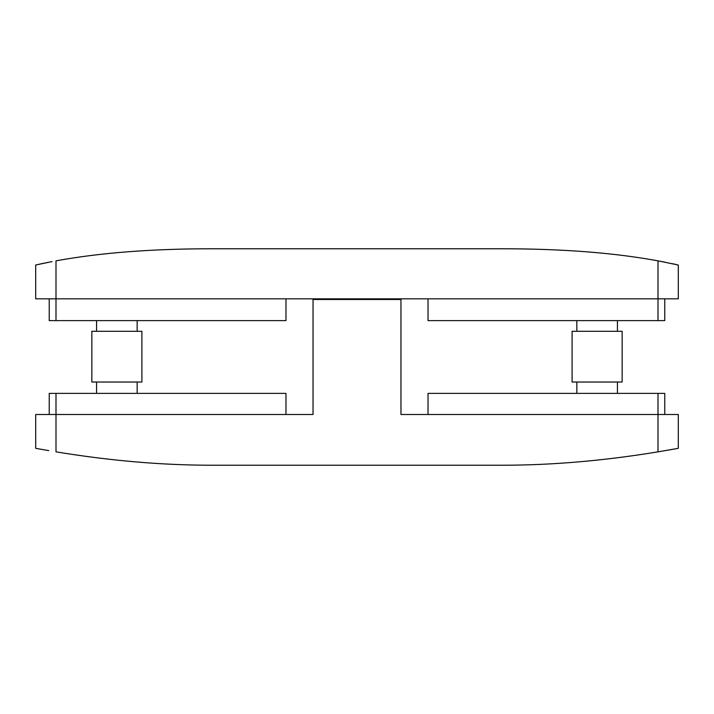<?xml version="1.0" encoding="UTF-8"?>
<svg xmlns="http://www.w3.org/2000/svg" width="714" height="714" viewBox="0 0 714 714"><rect width="100%" height="100%" fill="white"/><g stroke="black" fill="none" stroke-linecap="round" stroke-linejoin="round"><path stroke-width="1.07" d="M96.577 382.026L96.577 393.387M137.159 382.026L137.159 393.387M141.899 331.296L91.847 331.296L91.847 382.026L141.899 382.026L141.899 331.296M96.577 320.613L96.577 331.296M137.159 320.613L137.159 331.296M576.841 382.026L576.841 393.387M617.423 382.026L617.423 393.387M622.153 331.296L572.101 331.296L572.101 382.026L622.153 382.026L622.153 331.296M576.841 320.613L576.841 331.296M617.423 320.613L617.423 331.296M665.261 262.243L658.005 260.851C614.219 252.801 562.364 248.775 502.433 248.775L211.567 248.775C151.636 248.775 99.781 252.801 55.995 260.851L55.995 298.827L35.7 298.827L35.7 265.01L52.051 261.592M678.3 298.827L658.005 298.827L658.005 260.851L678.3 265.01L678.3 298.827M49.23 298.827L49.23 320.613L55.995 320.613L55.995 298.827L658.005 298.827L658.005 320.613L664.77 320.613L664.77 298.827M676.497 264.599L672.115 263.644M48.356 262.315L41.885 263.644M41.466 263.743L35.7 265.01M37.521 448.651L48.257 450.543M48.766 450.632L35.7 448.321L35.7 414.495L55.995 414.495L55.995 451.846C110.143 460.771 161.998 465.225 211.567 465.225L502.433 465.225C552.002 465.225 603.857 460.771 658.005 451.846L660.245 451.48M665.689 450.561L678.3 448.321L658.005 451.846L658.005 414.495L400.965 414.495L400.965 299.505L313.035 299.505L313.035 414.495L55.995 414.495L55.995 393.387L49.23 393.387L49.23 414.495M664.77 414.495L664.77 393.387L658.005 393.387L658.005 414.495L678.3 414.495L678.3 448.321M55.995 320.613L285.975 320.613L285.975 298.827M285.975 414.495L285.975 393.387L55.995 393.387M658.005 320.613L428.025 320.613L428.025 298.827M658.005 393.387L428.025 393.387L428.025 414.495"/></g></svg>
